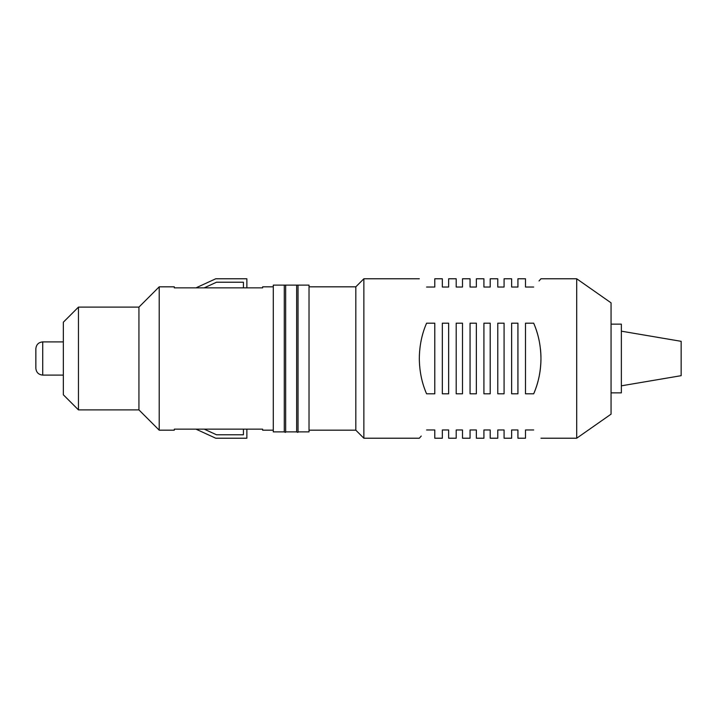<?xml version="1.0" encoding="UTF-8"?>
<svg xmlns="http://www.w3.org/2000/svg" width="717" height="717" viewBox="0 0 717 717"><rect width="100%" height="100%" fill="white"/><g stroke="black" fill="none" stroke-linecap="round" stroke-linejoin="round"><path stroke-width="1.08" d="M621.361 331.173L681.15 341.319L681.15 375.681L621.361 385.827M611.054 324.138L621.361 324.138L621.361 392.862L611.054 392.862M273.285 430.173L262.628 430.173L262.628 429.151L174.312 429.151L174.312 430.173L159.21 430.173L159.21 286.827L138.937 307.1L138.937 409.9L138.937 307.1L78.458 307.1L78.458 409.9L63.338 394.789L63.338 322.211L78.458 307.1M35.85 358.5L35.85 348.776C36.262 344.599 38.548 342.314 42.724 341.901L42.724 375.099C38.548 374.686 36.262 372.401 35.85 368.224L35.85 358.5M204.228 287.849L216.516 282.22L243.422 282.22L243.422 287.849M246.863 287.849L246.863 278.779L215.763 278.779L195.983 287.849M539.032 340.046A89.338 89.338 0 0 0 533.681 323.188C538.386 333.934 540.815 345.702 540.959 358.5A89.338 89.338 0 0 0 540.475 349.206M576.692 278.779L576.692 438.221L611.054 414.157L611.054 302.843L576.692 278.779L540.959 278.779L539.032 280.947M426.597 287.033C416.998 276.135 416.998 276.135 426.597 287.033C416.998 276.135 416.998 276.135 426.597 287.033L434.78 287.033L434.78 278.779L442.344 278.779L442.344 287.033L448.645 287.033L448.645 278.779L456.2 278.779L456.2 287.033L462.501 287.033L462.501 278.779L470.056 278.779L470.056 287.033L476.357 287.033L476.357 278.779L483.921 278.779L483.921 287.033L490.213 287.033L490.213 278.779L497.777 278.779L497.777 287.033L504.078 287.033L504.078 278.779L511.633 278.779L511.633 287.033L517.934 287.033L517.934 278.779L525.498 278.779L525.498 287.033L533.681 287.033C543.271 276.135 543.271 276.135 533.681 287.033M363.86 278.779L355.82 286.827L355.82 430.173L363.86 438.221L363.86 278.779L419.32 278.779M419.32 358.5C419.463 345.702 421.883 333.934 426.597 323.188L434.78 323.188L434.78 393.812L426.597 393.812C421.883 383.066 419.463 371.298 419.32 358.5M442.344 358.5L442.344 323.188L448.645 323.188L448.645 393.812L442.344 393.812L442.344 358.5M456.2 358.5L456.2 323.188L462.501 323.188L462.501 393.812L456.2 393.812L456.2 358.5M470.056 358.5L470.056 323.188L476.357 323.188L476.357 393.812L470.056 393.812L470.056 358.5M483.921 358.5L483.921 323.188L490.213 323.188L490.213 393.812L483.921 393.812L483.921 358.5M497.777 358.5L497.777 323.188L504.078 323.188L504.078 393.812L497.777 393.812L497.777 358.5M511.633 358.5L511.633 323.188L517.934 323.188L517.934 393.812L511.633 393.812L511.633 358.5M533.681 393.812A89.338 89.338 0 0 0 540.959 358.5C540.815 371.298 538.395 383.066 533.681 393.812L525.498 393.812L525.498 323.188L533.681 323.188M296.65 285.124L296.65 431.876C297.716 432.494 298.173 432.494 298.03 431.876L309.027 431.876L309.027 285.124L273.285 285.124L273.285 431.876L284.282 431.876L284.282 285.124M298.03 431.876L298.03 285.124M284.282 431.876C285.348 432.494 285.805 432.494 285.662 431.876L285.662 285.124M273.285 286.827L262.628 286.827L262.628 287.849L174.312 287.849L174.312 286.827L159.21 286.827M533.681 429.967C543.28 440.865 543.28 440.865 533.681 429.967C543.28 440.865 543.28 440.865 533.681 429.967L525.498 429.967L525.498 438.221L517.934 438.221L517.934 429.967L511.633 429.967L511.633 438.221L504.078 438.221L504.078 429.967L497.777 429.967L497.777 438.221L490.213 438.221L490.213 429.967L483.921 429.967L483.921 438.221L476.357 438.221L476.357 429.967L470.056 429.967L470.056 438.221L462.501 438.221L462.501 429.967L456.2 429.967L456.2 438.221L448.645 438.221L448.645 429.967L442.344 429.967L442.344 438.221L434.78 438.221L434.78 429.967L426.597 429.967C416.998 440.865 416.998 440.865 426.597 429.967M421.238 436.053L419.32 438.221L363.86 438.221M204.228 429.151L216.516 434.78L243.422 434.78L243.422 429.151M246.863 429.151L246.863 438.221L215.763 438.221L195.983 429.151M63.338 341.901L42.724 341.901M63.338 375.099L42.724 375.099M159.21 430.173L138.937 409.9L78.458 409.9M355.82 286.827L309.027 286.827M296.65 431.876L285.662 431.876M355.82 430.173L309.027 430.173M576.692 438.221L540.959 438.221"/></g></svg>

